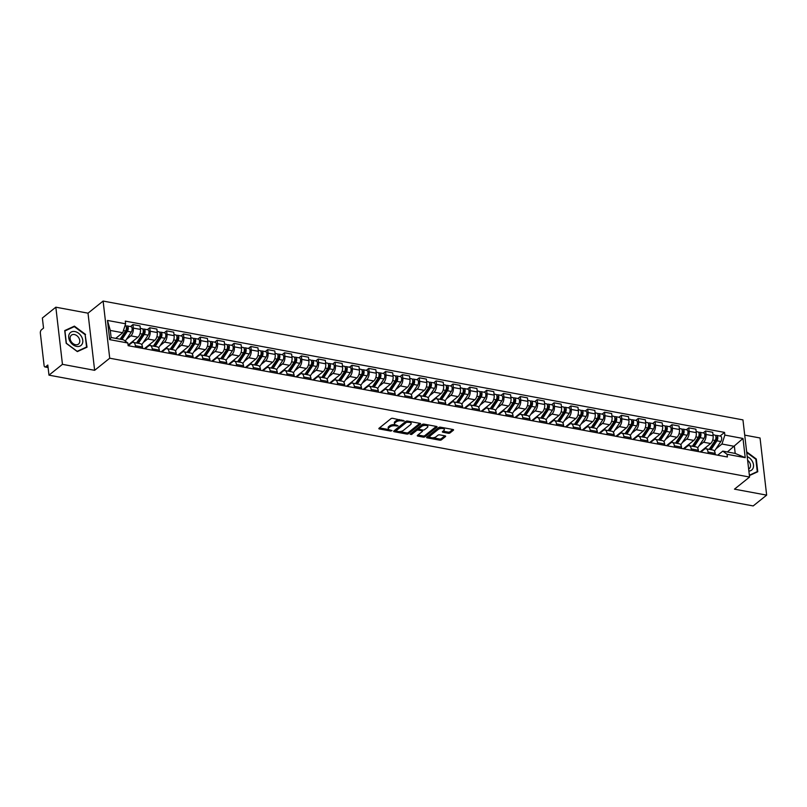 <?xml version="1.0" encoding="UTF-8"?>
<svg xmlns="http://www.w3.org/2000/svg" width="807" height="807" viewBox="0 0 807 807"><rect width="100%" height="100%" fill="white"/><g stroke="black" fill="none" stroke-linecap="round" stroke-linejoin="round"><path stroke-width="1.21" d="M404.267 420.921L392.727 418.319A1.261 0.555 173.4 0 0 391.002 418.651L379.048 428.245A1.261 0.555 173.4 0 0 378.856 428.588A1.261 0.555 173.4 0 0 379.441 428.981L390.699 431.069L392.041 430.595L390.174 430.05A4.025 1.775 173.4 0 1 388.298 428.81A4.025 1.775 173.4 0 1 388.913 427.72L389.902 426.923A4.025 1.775 173.4 0 1 395.42 425.844L398.083 425.874L396.358 425.097A4.025 1.775 173.4 0 1 394.482 423.857A4.025 1.775 173.4 0 1 395.087 422.757L396.086 421.96A4.025 1.775 173.4 0 1 401.604 420.881L404.267 420.921M448.299 433.268A1.261 0.555 173.4 0 0 450.024 432.925L453.373 430.242A1.261 0.555 173.4 0 0 453.564 429.899A1.261 0.555 173.4 0 0 452.979 429.506L440.471 427.185A1.261 0.555 173.4 0 0 438.746 427.518L426.792 437.122A1.261 0.555 173.4 0 0 426.6 437.455A1.261 0.555 173.4 0 0 427.185 437.848L439.694 440.168A1.261 0.555 173.4 0 0 441.419 439.835L445.474 436.577A1.261 0.555 173.4 0 0 445.656 436.244A1.261 0.555 173.4 0 0 445.071 435.851L439.724 434.862A1.261 0.555 173.4 0 0 437.999 435.195L435.992 436.809A3.359 1.483 173.4 0 1 432.31 437.798A3.359 1.483 173.4 0 1 429.808 436.668A3.359 1.483 173.4 0 1 430.313 435.75L438.191 429.435A3.359 1.483 173.4 0 1 441.873 428.446A3.359 1.483 173.4 0 1 444.364 429.576A3.359 1.483 173.4 0 1 443.86 430.484L442.549 431.543A1.261 0.555 173.4 0 0 442.357 431.886A1.261 0.555 173.4 0 0 442.942 432.27L448.299 433.268L448.167 432.118A1.261 0.555 173.4 0 0 449.892 431.785L452.777 429.465M94.631 370.322L88.013 313.177L55.834 307.195L62.452 364.34L94.631 370.322L109.722 358.207L749.572 477.048L734.471 489.153L766.65 495.135L753.183 505.939L48.975 375.154L47.805 365.036L45.706 366.721L48.057 367.155M62.452 364.34L48.975 375.154M420.417 424.119A1.261 0.555 173.4 0 0 420.608 423.776A1.261 0.555 173.4 0 0 420.023 423.382L407.515 421.062A1.261 0.555 173.4 0 0 405.79 421.395L393.826 430.999A1.261 0.555 173.4 0 0 393.645 431.342A1.261 0.555 173.4 0 0 394.23 431.725L406.728 434.045A1.261 0.555 173.4 0 0 408.453 433.712L420.417 424.119L420.346 423.483M423.998 424.119L436.496 426.449A1.261 0.555 173.4 0 1 437.081 426.832A1.261 0.555 173.4 0 1 436.9 427.175L424.936 436.769A1.261 0.555 173.4 0 1 423.211 437.112L417.855 436.113A1.261 0.555 173.4 0 1 417.269 435.73A1.261 0.555 173.4 0 1 417.461 435.387L422.313 431.493A1.261 0.555 173.4 0 0 422.505 431.15A1.261 0.555 173.4 0 0 421.92 430.767L418.369 430.101A1.261 0.555 173.4 0 0 416.644 430.444L411.59 434.489L410.107 434.216L422.273 424.462A1.261 0.555 173.4 0 1 423.998 424.119M55.834 307.195L42.367 318.008L43.538 328.116L41.439 329.801A2.562 1.321 -79.5 0 0 40.35 333.18L44.092 365.521A2.562 1.321 -79.5 0 0 44.98 366.953A2.562 1.321 -79.5 0 0 45.706 366.721M88.013 313.177L103.114 301.061L742.954 419.892L749.572 477.048M766.65 495.135L760.043 437.979L744.72 435.134M115.704 338.375L122.714 332.736L110.297 330.436L111.124 337.518L123.542 339.828L127.829 343.005L128.142 345.689L131.632 342.935A5.891 3.036 100.5 0 1 133.316 342.4A5.891 3.036 100.5 0 1 135.354 345.689L135.515 347.06M128.767 345.235L128.071 345.103L137.936 337.175A5.891 3.036 -79.5 0 0 140.438 329.417L133.316 328.096A5.891 3.036 100.5 0 1 130.815 335.843L126.437 339.354M133.316 328.096L132.913 324.606L130.492 326.553M142.637 348.382L142.476 347.02A5.891 3.036 -79.5 0 0 140.438 343.721L133.316 342.4M140.438 329.417L140.035 325.927L132.913 324.606M145.028 348.826L148.478 346.062A5.891 3.036 100.5 0 1 150.163 345.527A5.891 3.036 100.5 0 1 152.2 348.826L152.352 350.188M147.338 329.68L149.759 327.733L150.163 331.223A5.891 3.036 100.5 0 1 147.651 338.98L143.283 342.481M159.483 351.509L159.322 350.147A5.891 3.036 -79.5 0 0 157.284 346.849L150.163 345.527M144.312 348.695L154.783 340.302A5.891 3.036 -79.5 0 0 157.284 332.545L156.881 329.054L149.759 327.733M161.874 351.953L165.314 349.189A5.891 3.036 100.5 0 1 166.999 348.654A5.891 3.036 100.5 0 1 169.036 351.953L169.198 353.315M164.184 332.807L166.605 330.86L167.009 334.35A5.891 3.036 100.5 0 1 164.497 342.107L160.129 345.608M176.33 354.636L176.168 353.274A5.891 3.036 -79.5 0 0 174.13 349.976L166.999 348.654M161.158 351.822L171.629 343.429A5.891 3.036 -79.5 0 0 174.13 335.672L173.727 332.181L166.605 330.86M178.72 355.08L182.16 352.316A5.891 3.036 100.5 0 1 183.845 351.781A5.891 3.036 100.5 0 1 185.882 355.08L186.044 356.442M181.02 335.934L183.441 333.987L183.845 337.477A5.891 3.036 100.5 0 1 181.343 345.235L176.975 348.745M193.166 357.773L193.014 356.401A5.891 3.036 -79.5 0 0 190.977 353.103L183.845 351.781M178.004 354.949L188.465 346.556A5.891 3.036 -79.5 0 0 190.977 338.799L190.573 335.319L183.441 333.987M195.556 358.217L199.006 355.443A5.891 3.036 100.5 0 1 200.691 354.909A5.891 3.036 100.5 0 1 202.728 358.207L202.89 359.569M197.866 339.061L200.287 337.114L200.691 340.604A5.891 3.036 100.5 0 1 198.189 348.362L193.811 351.872M210.012 360.9L209.85 359.529A5.891 3.036 -79.5 0 0 207.813 356.23L200.691 354.909M194.85 358.076L205.311 349.683A5.891 3.036 -79.5 0 0 207.813 341.926L207.419 338.446L200.287 337.114M212.402 361.344L215.852 358.58A5.891 3.036 100.5 0 1 217.537 358.036A5.891 3.036 100.5 0 1 219.575 361.334L219.726 362.706M214.712 342.188L217.133 340.251L217.537 343.732A5.891 3.036 100.5 0 1 215.025 351.489L210.657 354.999M226.858 364.028L226.696 362.656A5.891 3.036 -79.5 0 0 224.659 359.367L217.537 358.036M211.686 361.213L222.157 352.81A5.891 3.036 -79.5 0 0 224.659 345.053L224.255 341.573L217.133 340.251M229.249 364.471L232.688 361.707A5.891 3.036 100.5 0 1 234.373 361.163A5.891 3.036 100.5 0 1 236.411 364.461L236.572 365.833M231.559 345.315L233.98 343.378L234.383 346.859A5.891 3.036 100.5 0 1 231.871 354.616L227.503 358.126M243.704 367.155L243.543 365.783A5.891 3.036 -79.5 0 0 241.505 362.494L234.373 361.163M228.532 364.34L239.003 355.937A5.891 3.036 -79.5 0 0 241.505 348.19L241.101 344.7L233.98 343.378M246.095 367.599L249.534 364.835A5.891 3.036 100.5 0 1 251.219 364.3A5.891 3.036 100.5 0 1 253.257 367.589L253.418 368.96M248.395 348.442L250.816 346.506L251.219 349.986A5.891 3.036 100.5 0 1 248.717 357.743L244.35 361.254M260.54 370.282L260.389 368.92A5.891 3.036 -79.5 0 0 258.351 365.621L251.219 364.3M245.378 367.467L255.839 359.065A5.891 3.036 -79.5 0 0 258.351 351.317L257.947 347.827L250.816 346.506M262.931 370.726L266.381 367.962A5.891 3.036 100.5 0 1 268.065 367.427A5.891 3.036 100.5 0 1 270.103 370.716L270.264 372.088M265.241 351.58L267.662 349.633L268.065 353.123A5.891 3.036 100.5 0 1 265.564 360.87L261.186 364.381M277.386 373.409L277.225 372.047A5.891 3.036 -79.5 0 0 275.187 368.749L268.065 367.427M262.225 370.595L272.685 362.202A5.891 3.036 -79.5 0 0 275.197 354.444L274.794 350.954L267.662 349.633M279.777 373.853L283.227 371.089A5.891 3.036 100.5 0 1 284.911 370.554A5.891 3.036 100.5 0 1 286.949 373.853L287.1 375.215M282.087 354.707L284.508 352.76L284.911 356.25A5.891 3.036 100.5 0 1 282.4 364.007L278.032 367.508M294.232 376.536L294.071 375.174A5.891 3.036 -79.5 0 0 292.033 371.876L284.911 370.554M279.071 373.722L289.531 365.329A5.891 3.036 -79.5 0 0 292.033 357.572L291.63 354.081L284.508 352.76M296.623 376.98L300.073 374.216A5.891 3.036 100.5 0 1 301.757 373.681A5.891 3.036 100.5 0 1 303.795 376.98L303.946 378.342M298.933 357.834L301.354 355.887L301.757 359.377A5.891 3.036 100.5 0 1 299.246 367.135L294.878 370.635M311.078 379.663L310.917 378.301A5.891 3.036 -79.5 0 0 308.879 375.003L301.757 373.681M295.907 376.849L306.378 368.456A5.891 3.036 -79.5 0 0 308.879 360.699L308.476 357.208L301.354 355.887M313.469 380.107L316.909 377.343A5.891 3.036 100.5 0 1 318.594 376.808A5.891 3.036 100.5 0 1 320.631 380.107L320.793 381.469M315.769 360.961L318.19 359.014L318.594 362.504A5.891 3.036 100.5 0 1 316.092 370.262L311.724 373.762M327.914 382.79L327.763 381.429A5.891 3.036 -79.5 0 0 325.725 378.13L318.594 376.808M312.753 379.976L323.214 371.583A5.891 3.036 -79.5 0 0 325.725 363.826L325.322 360.346L318.19 359.014M330.305 383.244L333.755 380.47A5.891 3.036 100.5 0 1 335.44 379.936A5.891 3.036 100.5 0 1 337.477 383.234L337.639 384.596M332.615 364.088L335.036 362.141L335.44 365.632A5.891 3.036 100.5 0 1 332.938 373.389L328.56 376.899M344.76 385.928L344.609 384.556A5.891 3.036 -79.5 0 0 342.572 381.257L335.44 379.936M329.599 383.103L340.06 374.71A5.891 3.036 -79.5 0 0 342.572 366.953L342.168 363.473L335.036 362.141M347.151 386.371L350.601 383.597A5.891 3.036 100.5 0 1 352.286 383.063A5.891 3.036 100.5 0 1 354.323 386.361L354.485 387.733M349.461 367.215L351.882 365.278L352.286 368.759A5.891 3.036 100.5 0 1 349.784 376.516L345.406 380.026M361.607 389.055L361.445 387.683A5.891 3.036 -79.5 0 0 359.408 384.384L352.286 383.063M346.445 386.24L356.906 377.837A5.891 3.036 -79.5 0 0 359.408 370.08L359.004 366.6L351.882 365.278M363.997 389.499L367.447 386.735A5.891 3.036 100.5 0 1 369.132 386.19A5.891 3.036 100.5 0 1 371.17 389.488L371.321 390.86M366.307 370.342L368.728 368.406L369.132 371.886A5.891 3.036 100.5 0 1 366.62 379.643L362.252 383.154M378.453 392.182L378.291 390.81A5.891 3.036 -79.5 0 0 376.254 387.521L369.132 386.19M363.281 389.367L373.752 380.965A5.891 3.036 -79.5 0 0 376.254 373.207L375.85 369.727L368.728 368.406M380.843 392.626L384.283 389.862A5.891 3.036 100.5 0 1 385.968 389.317A5.891 3.036 100.5 0 1 388.006 392.616L388.167 393.987M383.143 373.47L385.564 371.533L385.968 375.013A5.891 3.036 100.5 0 1 383.466 382.77L379.098 386.281M395.289 395.309L395.137 393.937A5.891 3.036 -79.5 0 0 393.1 390.649L385.968 389.317M380.127 392.495L390.598 384.092A5.891 3.036 -79.5 0 0 393.1 376.344L392.696 372.854L385.564 371.533M397.68 395.753L401.129 392.989A5.891 3.036 100.5 0 1 402.814 392.454A5.891 3.036 100.5 0 1 404.852 395.743L405.013 397.115M399.99 376.597L402.411 374.66L402.814 378.14A5.891 3.036 100.5 0 1 400.312 385.897L395.944 389.408M412.135 398.436L411.984 397.074A5.891 3.036 -79.5 0 0 409.946 393.776L402.814 392.454M396.973 395.622L407.434 387.229A5.891 3.036 -79.5 0 0 409.946 379.472L409.542 375.981L402.411 374.66M414.526 398.88L417.976 396.116A5.891 3.036 100.5 0 1 419.66 395.581A5.891 3.036 100.5 0 1 421.698 398.87L421.859 400.242M416.836 379.734L419.257 377.787L419.66 381.277A5.891 3.036 100.5 0 1 417.158 389.024L412.781 392.535M428.981 401.563L428.82 400.201A5.891 3.036 -79.5 0 0 426.782 396.903L419.66 395.581M413.82 398.749L424.28 390.356A5.891 3.036 -79.5 0 0 426.782 382.599L426.378 379.108L419.257 377.787M431.372 402.007L434.822 399.243A5.891 3.036 100.5 0 1 436.506 398.708A5.891 3.036 100.5 0 1 438.544 402.007L438.695 403.369M433.682 382.861L436.103 380.914L436.506 384.404A5.891 3.036 100.5 0 1 433.995 392.162L429.627 395.662M445.827 404.69L445.666 403.329A5.891 3.036 -79.5 0 0 443.628 400.03L436.506 398.708M430.656 401.876L441.126 393.483A5.891 3.036 -79.5 0 0 443.628 385.726L443.225 382.236L436.103 380.914M448.218 405.134L451.658 402.37A5.891 3.036 100.5 0 1 453.342 401.836A5.891 3.036 100.5 0 1 455.38 405.134L455.541 406.496M450.528 385.988L452.949 384.041L453.352 387.531A5.891 3.036 100.5 0 1 450.841 395.289L446.473 398.789M462.673 407.817L462.512 406.456A5.891 3.036 -79.5 0 0 460.474 403.157L453.342 401.836M447.502 405.003L457.973 396.61A5.891 3.036 -79.5 0 0 460.474 388.853L460.071 385.363L452.949 384.041M465.064 408.261L468.504 405.497A5.891 3.036 100.5 0 1 470.188 404.963A5.891 3.036 100.5 0 1 472.226 408.261L472.388 409.623M467.364 389.115L469.785 387.168L470.188 390.659A5.891 3.036 100.5 0 1 467.687 398.416L463.319 401.926M479.509 410.955L479.358 409.583A5.891 3.036 -79.5 0 0 477.32 406.284L470.188 404.963M464.348 408.13L474.809 399.737A5.891 3.036 -79.5 0 0 477.32 391.98L476.917 388.5L469.785 387.168M481.9 411.399L485.35 408.624A5.891 3.036 100.5 0 1 487.035 408.09A5.891 3.036 100.5 0 1 489.072 411.388L489.234 412.75M484.21 392.242L486.631 390.295L487.035 393.786A5.891 3.036 100.5 0 1 484.533 401.543L480.155 405.053M496.355 414.082L496.194 412.71A5.891 3.036 -79.5 0 0 494.156 409.411L487.035 408.09M481.194 411.257L491.655 402.864A5.891 3.036 -79.5 0 0 494.166 395.107L493.763 391.627L486.631 390.295M498.746 414.526L502.196 411.762A5.891 3.036 100.5 0 1 503.881 411.217A5.891 3.036 100.5 0 1 505.918 414.516L506.07 415.887M501.056 395.369L503.477 393.433L503.881 396.913A5.891 3.036 100.5 0 1 501.369 404.67L497.001 408.181M513.202 417.209L513.04 415.837A5.891 3.036 -79.5 0 0 511.002 412.548L503.881 411.217M498.04 414.395L508.501 405.992A5.891 3.036 -79.5 0 0 511.002 398.234L510.599 394.754L503.477 393.433M515.592 417.653L519.042 414.889A5.891 3.036 100.5 0 1 520.717 414.344A5.891 3.036 100.5 0 1 522.765 417.643L522.916 419.015M517.902 398.497L520.323 396.56L520.727 400.04A5.891 3.036 100.5 0 1 518.215 407.797L513.847 411.308M530.048 420.336L529.886 418.964A5.891 3.036 -79.5 0 0 527.849 415.676L520.717 414.344M514.876 417.522L525.347 409.119A5.891 3.036 -79.5 0 0 527.849 401.372L527.445 397.881L520.323 396.56M532.438 420.78L535.878 418.016A5.891 3.036 100.5 0 1 537.563 417.481A5.891 3.036 100.5 0 1 539.601 420.77L539.762 422.142M534.738 401.624L537.159 399.687L537.563 403.167A5.891 3.036 100.5 0 1 535.061 410.924L530.693 414.435M546.884 423.463L546.732 422.101A5.891 3.036 -79.5 0 0 544.695 418.803L537.563 417.481M531.722 420.649L542.183 412.246A5.891 3.036 -79.5 0 0 544.695 404.499L544.291 401.008L537.159 399.687M549.274 423.907L552.724 421.143A5.891 3.036 100.5 0 1 554.409 420.608A5.891 3.036 100.5 0 1 556.447 423.897L556.608 425.269M551.584 404.761L554.006 402.814L554.409 406.304A5.891 3.036 100.5 0 1 551.907 414.052L547.529 417.562M563.73 426.59L563.568 425.228A5.891 3.036 -79.5 0 0 561.531 421.93L554.409 420.608M548.568 423.776L559.029 415.383A5.891 3.036 -79.5 0 0 561.541 407.626L561.137 404.136L554.006 402.814M566.121 427.034L569.571 424.27A5.891 3.036 100.5 0 1 571.255 423.736A5.891 3.036 100.5 0 1 573.293 427.034L573.444 428.396M568.431 407.888L570.852 405.941L571.255 409.431A5.891 3.036 100.5 0 1 568.753 417.189L564.375 420.689M580.576 429.717L580.415 428.356A5.891 3.036 -79.5 0 0 578.377 425.057L571.255 423.736M565.414 426.903L575.875 418.51A5.891 3.036 -79.5 0 0 578.377 410.753L577.973 407.263L570.852 405.941M582.967 430.161L586.417 427.397A5.891 3.036 100.5 0 1 588.101 426.863A5.891 3.036 100.5 0 1 590.139 430.161L590.29 431.523M585.277 411.015L587.698 409.068L588.101 412.559A5.891 3.036 100.5 0 1 585.589 420.316L581.222 423.816M597.422 432.845L597.261 431.483A5.891 3.036 -79.5 0 0 595.223 428.184L588.101 426.863M582.251 430.03L592.721 421.637A5.891 3.036 -79.5 0 0 595.223 413.88L594.82 410.39L587.698 409.068M599.813 433.288L603.253 430.524A5.891 3.036 100.5 0 1 604.937 429.99A5.891 3.036 100.5 0 1 606.975 433.288L607.136 434.65M602.113 414.142L604.534 412.195L604.937 415.686A5.891 3.036 100.5 0 1 602.436 423.443L598.068 426.943M614.258 435.972L614.107 434.61A5.891 3.036 -79.5 0 0 612.069 431.311L604.937 429.99M599.097 433.157L609.557 424.764A5.891 3.036 -79.5 0 0 612.069 417.007L611.666 413.527L604.534 412.195M616.649 436.426L620.099 433.652A5.891 3.036 100.5 0 1 621.783 433.117A5.891 3.036 100.5 0 1 623.821 436.416L623.982 437.777M618.959 417.269L621.38 415.323L621.783 418.813A5.891 3.036 100.5 0 1 619.282 426.57L614.904 430.081M631.104 439.109L630.953 437.737A5.891 3.036 -79.5 0 0 628.915 434.438L621.783 433.117M615.943 436.284L626.403 427.892A5.891 3.036 -79.5 0 0 628.915 420.134L628.512 416.654L621.38 415.323M633.495 439.553L636.945 436.779A5.891 3.036 100.5 0 1 638.63 436.244A5.891 3.036 100.5 0 1 640.667 439.543L640.829 440.915M635.805 420.397L638.226 418.46L638.63 421.94A5.891 3.036 100.5 0 1 636.128 429.697L631.75 433.208M647.95 442.236L647.789 440.864A5.891 3.036 -79.5 0 0 645.751 437.565L638.63 436.244M632.789 439.422L643.25 431.019A5.891 3.036 -79.5 0 0 645.751 423.261L645.348 419.781L638.226 418.46M650.341 442.68L653.791 439.916A5.891 3.036 100.5 0 1 655.476 439.371A5.891 3.036 100.5 0 1 657.513 442.67L657.665 444.042M652.651 423.524L655.072 421.587L655.476 425.067A5.891 3.036 100.5 0 1 652.964 432.824L648.596 436.335M664.797 445.363L664.635 443.991A5.891 3.036 -79.5 0 0 662.597 440.703L655.476 439.371M649.625 442.549L660.096 434.146A5.891 3.036 -79.5 0 0 662.597 426.389L662.194 422.908L655.072 421.587M667.187 445.807L670.627 443.043A5.891 3.036 100.5 0 1 672.312 442.498A5.891 3.036 100.5 0 1 674.349 445.797L674.511 447.169M669.497 426.651L671.918 424.714L672.322 428.194A5.891 3.036 100.5 0 1 669.81 435.951L665.442 439.462M681.643 448.49L681.481 447.118A5.891 3.036 -79.5 0 0 679.444 443.83L672.312 442.498M666.471 445.676L676.942 437.273A5.891 3.036 -79.5 0 0 679.444 429.526L679.04 426.035L671.918 424.714M684.023 448.934L687.473 446.17A5.891 3.036 100.5 0 1 689.158 445.635A5.891 3.036 100.5 0 1 691.196 448.924L691.357 450.296M686.333 429.778L688.754 427.841L689.158 431.321A5.891 3.036 100.5 0 1 686.656 439.079L682.288 442.589M698.479 451.617L698.327 450.256A5.891 3.036 -79.5 0 0 696.29 446.957L689.158 445.635M683.317 448.803L693.778 440.41A5.891 3.036 -79.5 0 0 696.29 432.653L695.886 429.163L688.754 427.841M700.869 452.061L704.319 449.297A5.891 3.036 100.5 0 1 706.004 448.763A5.891 3.036 100.5 0 1 708.042 452.051L708.203 453.423M703.179 432.915L705.6 430.968L706.004 434.459A5.891 3.036 100.5 0 1 703.502 442.206L699.124 445.716M715.325 454.745L715.163 453.383A5.891 3.036 -79.5 0 0 713.126 450.084L706.004 448.763M700.163 451.93L710.624 443.537A5.891 3.036 -79.5 0 0 713.126 435.78L712.722 432.29L705.6 430.968M127.829 343.005L109.691 339.636L107.462 320.429L125.61 323.799L122.714 332.736M717.716 455.188L722.79 451.123L735.207 453.423L734.38 446.342L721.962 444.032L724.857 435.094L724.545 432.411L125.297 321.115L125.61 323.799M724.857 435.094L742.995 438.463L745.214 457.67L727.077 454.301L722.79 451.123M128.142 345.689L727.389 456.984L727.077 454.301M109.722 358.207L103.114 301.061M85.562 334.441L74.405 326.139L64.721 330.577L66.194 343.308L77.351 351.61L87.035 347.181L85.139 334.784M749.4 475.585L757.763 471.752L756.29 459.012L746.657 451.849M727.369 451.97L742.995 438.463M721.962 444.032L715.97 448.843M720.026 436.042L724.545 432.411M109.691 339.636L111.124 337.518M107.462 320.429L110.297 330.436M735.207 453.423L745.214 457.67M73.064 327.218L74.405 326.139M399.828 419.64A4.025 1.775 173.4 0 0 395.955 420.82L396.086 421.96M394.482 423.857L394.351 422.707A4.025 1.775 173.4 0 1 394.956 421.617L395.955 420.82M395.117 424.674A4.025 1.775 173.4 0 0 389.771 425.773L389.902 426.923M388.298 428.81L388.167 427.67A4.025 1.775 173.4 0 1 388.772 426.57L389.771 425.773M379.512 427.871L388.934 429.627M399.505 431.584L406.597 432.905A1.261 0.555 173.4 0 0 408.322 432.572L419.811 423.352M394.3 430.625L397.861 431.483A4.025 1.775 173.4 0 0 403.379 430.403L410.551 424.643A4.025 1.775 173.4 0 0 411.156 423.554A4.025 1.775 173.4 0 0 409.29 422.313L406.546 422.263L395.914 430.928L395.965 429.98M395.783 429.778L406.415 421.123L406.546 422.263M411.156 423.554L411.025 422.414A4.025 1.775 173.4 0 0 410.39 421.597M436.294 426.409L424.805 435.629L424.936 436.769M417.935 435.013L423.08 435.962A1.261 0.555 173.4 0 0 424.805 435.629M418.742 429.052L418.238 428.961A1.261 0.555 173.4 0 0 416.513 429.294L411.459 433.349L411.59 434.489M410.914 433.571L411.459 433.349M427.347 427.458A3.359 1.483 173.4 0 0 427.851 426.54A3.359 1.483 173.4 0 0 425.36 425.41A3.359 1.483 173.4 0 0 421.678 426.399L418.904 428.628A1.261 0.555 173.4 0 0 418.712 428.971A1.261 0.555 173.4 0 0 419.297 429.354L422.848 430.02A1.261 0.555 173.4 0 0 424.573 429.677L427.347 427.458M427.851 426.54L427.72 425.4A3.359 1.483 173.4 0 0 427.196 424.714M424.785 424.27A3.359 1.483 173.4 0 0 421.547 425.259L421.678 426.399M418.712 428.971L418.581 427.821A1.261 0.555 173.4 0 1 418.772 427.488L421.547 425.259M443.013 431.17L448.167 432.118M444.364 429.576L444.233 428.436A3.359 1.483 173.4 0 0 443.779 427.801M441.157 427.307A3.359 1.483 173.4 0 0 438.06 428.295L438.191 429.435M429.808 436.668L429.677 435.528A3.359 1.483 173.4 0 1 430.181 434.61L438.06 428.295M432.885 437.787L439.563 439.028A1.261 0.555 173.4 0 0 441.288 438.695L444.869 435.81M427.256 436.738L430.262 437.303M120.858 339.333L126.961 330.144A1.533 0.797 -79.5 0 0 127.365 328.56A1.533 0.797 -79.5 0 0 126.82 327.561A1.533 0.797 -79.5 0 0 126.427 327.672L127.183 327.854M121.958 339.535L127.415 331.314A3.208 1.654 -79.5 0 0 128.252 328.005A3.208 1.654 -79.5 0 0 127.123 325.927A3.208 1.654 -79.5 0 0 126.205 326.22L126.043 326.179M125.277 341.109L131.309 332.03A3.208 1.654 -79.5 0 0 132.146 328.721A3.208 1.654 -79.5 0 0 131.016 326.643L127.123 325.927M123.854 333.563L125.64 332.141M120.122 339.192L125.579 330.971A3.208 1.654 -79.5 0 0 126.417 327.662A3.208 1.654 -79.5 0 0 125.287 325.584L125.045 325.534M116.228 338.466L116.985 337.346M126.265 326.734L126.205 326.22M137.261 343.126L143.807 333.271A1.533 0.797 -79.5 0 0 144.211 331.687A1.533 0.797 -79.5 0 0 143.666 330.688A1.533 0.797 -79.5 0 0 143.263 330.799L144.029 330.981M138.35 343.328L144.261 334.441A3.208 1.654 -79.5 0 0 145.099 331.132A3.208 1.654 -79.5 0 0 143.969 329.054A3.208 1.654 -79.5 0 0 143.051 329.347L142.879 329.317M141.78 344.75L148.145 335.167A3.208 1.654 -79.5 0 0 148.992 331.859A3.208 1.654 -79.5 0 0 147.852 329.77L143.969 329.054M129.473 344.66L128.414 345.164M140.7 336.701L142.486 335.268M131.188 342.582L130.441 343.711A6.022 3.097 100.5 0 1 130.139 344.135M128.656 345.325A6.022 3.097 100.5 0 1 128.111 345.446M136.514 342.995L142.425 334.098A3.208 1.654 -79.5 0 0 143.263 330.789A3.208 1.654 -79.5 0 0 142.133 328.711L140.317 328.378M132.509 342.45L133.821 340.473M143.111 329.861L143.051 329.347M154.097 346.253L160.654 336.408A1.533 0.797 -79.5 0 0 161.047 334.814A1.533 0.797 -79.5 0 0 160.512 333.816A1.533 0.797 -79.5 0 0 160.109 333.927L160.865 334.108M155.196 346.465L161.107 337.568A3.208 1.654 -79.5 0 0 161.945 334.259A3.208 1.654 -79.5 0 0 160.815 332.181A3.208 1.654 -79.5 0 0 159.897 332.474L159.725 332.444M158.616 347.878L164.991 338.294A3.208 1.654 -79.5 0 0 165.828 334.986A3.208 1.654 -79.5 0 0 164.699 332.898L160.815 332.181M146.319 347.787L145.26 348.291M157.547 339.828L159.322 338.395M148.034 345.709L147.288 346.839A6.022 3.097 100.5 0 1 146.985 347.262M145.492 348.453A6.022 3.097 100.5 0 1 144.534 348.553A6.022 3.097 100.5 0 1 144.503 348.543M144.897 348.231L145.613 348.362M153.36 346.122L159.272 337.225A3.208 1.654 -79.5 0 0 160.109 333.916A3.208 1.654 -79.5 0 0 158.979 331.838L157.163 331.506M149.356 345.578L150.667 343.6M159.957 332.988L159.897 332.474M70.098 341.573A8.332 6.123 51.3 0 0 79.994 346.072A8.332 6.123 51.3 0 0 81.396 336.398A8.332 6.123 51.3 0 0 71.49 331.899A8.332 6.123 51.3 0 0 70.098 341.573M71.077 341.401A5.699 4.196 51.3 0 0 78.511 344.075A5.699 4.196 51.3 0 0 78.814 337.861A5.699 4.196 51.3 0 0 71.379 335.187A5.699 4.196 51.3 0 0 71.077 341.401M74.315 326.643L85.128 334.693L86.551 347.03L77.169 351.327L66.366 343.278L64.933 330.941L74.315 326.643M85.481 347.898L86.551 347.03M748.886 471.086A8.332 6.123 51.3 0 0 752.124 460.968A8.332 6.123 51.3 0 0 747.201 456.611M748.644 469.028A5.699 4.196 51.3 0 0 749.239 468.645A5.699 4.196 51.3 0 0 749.542 462.431A5.699 4.196 51.3 0 0 747.635 460.293M746.727 452.465L755.856 459.264L757.279 471.601L749.36 475.232M756.209 472.468L757.279 471.601M170.943 349.391L177.49 339.535A1.533 0.797 -79.5 0 0 177.893 337.941A1.533 0.797 -79.5 0 0 177.348 336.943A1.533 0.797 -79.5 0 0 176.955 337.054L177.711 337.235M172.042 349.592L177.944 340.695A3.208 1.654 -79.5 0 0 178.791 337.387A3.208 1.654 -79.5 0 0 177.661 335.308A3.208 1.654 -79.5 0 0 176.743 335.601L176.572 335.571M175.462 351.005L181.837 341.422A3.208 1.654 -79.5 0 0 182.675 338.113A3.208 1.654 -79.5 0 0 181.545 336.035L177.661 335.308M163.165 350.924L162.106 351.418M174.393 342.955L176.168 341.522M164.88 348.836L164.124 349.976A6.022 3.097 100.5 0 1 163.821 350.389M162.338 351.58A6.022 3.097 100.5 0 1 161.38 351.681A6.022 3.097 100.5 0 1 161.35 351.67M161.743 351.358L162.459 351.489M170.206 349.249L176.118 340.352A3.208 1.654 -79.5 0 0 176.955 337.044A3.208 1.654 -79.5 0 0 175.825 334.966L174.009 334.633M166.202 348.705L167.513 346.728M176.804 336.115L176.743 335.601M187.789 352.518L194.336 342.662A1.533 0.797 -79.5 0 0 194.739 341.068A1.533 0.797 -79.5 0 0 194.194 340.07A1.533 0.797 -79.5 0 0 193.801 340.181L194.558 340.362M188.878 352.72L194.79 343.822A3.208 1.654 -79.5 0 0 195.637 340.514A3.208 1.654 -79.5 0 0 194.497 338.436A3.208 1.654 -79.5 0 0 193.589 338.728L193.418 338.698M192.308 354.132L198.683 344.549A3.208 1.654 -79.5 0 0 199.521 341.24A3.208 1.654 -79.5 0 0 198.391 339.162L194.497 338.436M180.011 354.051L178.952 354.545M191.229 346.082L193.014 344.65M181.726 351.973L180.97 353.103A6.022 3.097 100.5 0 1 180.667 353.516M179.184 354.707A6.022 3.097 100.5 0 1 178.226 354.808A6.022 3.097 100.5 0 1 178.186 354.808M178.589 354.485L179.295 354.616M187.053 352.377L192.954 343.489A3.208 1.654 -79.5 0 0 193.801 340.181A3.208 1.654 -79.5 0 0 192.661 338.093L190.856 337.76M183.038 351.832L184.359 349.855M193.64 339.243L193.589 338.728M204.635 355.645L211.182 345.789A1.533 0.797 -79.5 0 0 211.585 344.206A1.533 0.797 -79.5 0 0 211.041 343.207A1.533 0.797 -79.5 0 0 210.637 343.308L211.404 343.489M205.724 355.847L211.636 346.949A3.208 1.654 -79.5 0 0 212.473 343.651A3.208 1.654 -79.5 0 0 211.343 341.563A3.208 1.654 -79.5 0 0 210.425 341.855L210.254 341.825M209.154 357.269L215.519 347.676A3.208 1.654 -79.5 0 0 216.367 344.367A3.208 1.654 -79.5 0 0 215.227 342.289L211.343 341.563M196.847 357.178L195.788 357.683M208.075 349.209L209.86 347.777M198.562 355.1L197.816 356.23A6.022 3.097 100.5 0 1 197.513 356.644M196.03 357.834A6.022 3.097 100.5 0 1 195.062 357.935A6.022 3.097 100.5 0 1 195.032 357.935M195.435 357.612L196.141 357.743M203.889 355.504L209.8 346.617A3.208 1.654 -79.5 0 0 210.637 343.308A3.208 1.654 -79.5 0 0 209.507 341.22L207.702 340.887M199.884 354.959L201.205 352.982M210.486 342.37L210.425 341.855M221.471 358.772L228.028 348.917A1.533 0.797 -79.5 0 0 228.431 347.333A1.533 0.797 -79.5 0 0 227.887 346.334A1.533 0.797 -79.5 0 0 227.483 346.445L228.24 346.617M222.571 358.974L228.482 350.087A3.208 1.654 -79.5 0 0 229.319 346.778A3.208 1.654 -79.5 0 0 228.189 344.69A3.208 1.654 -79.5 0 0 227.271 344.982L227.1 344.952M225.99 360.396L232.366 350.803A3.208 1.654 -79.5 0 0 233.203 347.494A3.208 1.654 -79.5 0 0 232.073 345.416L228.189 344.69M213.694 360.305L212.634 360.81M224.921 352.336L226.706 350.904M215.408 358.227L214.662 359.357A6.022 3.097 100.5 0 1 214.359 359.771M212.866 360.961A6.022 3.097 100.5 0 1 211.908 361.062A6.022 3.097 100.5 0 1 211.878 361.062M212.271 360.739L212.987 360.87M220.735 358.631L226.646 349.744A3.208 1.654 -79.5 0 0 227.483 346.435A3.208 1.654 -79.5 0 0 226.353 344.357L224.538 344.014M216.73 358.096L218.041 356.109M227.332 345.497L227.271 344.982M238.317 361.899L244.864 352.044A1.533 0.797 -79.5 0 0 245.267 350.46A1.533 0.797 -79.5 0 0 244.723 349.461A1.533 0.797 -79.5 0 0 244.329 349.572L245.086 349.744M239.417 362.101L245.328 353.214A3.208 1.654 -79.5 0 0 246.165 349.905A3.208 1.654 -79.5 0 0 245.035 347.817A3.208 1.654 -79.5 0 0 244.118 348.11L243.946 348.079M242.836 363.523L249.212 353.93A3.208 1.654 -79.5 0 0 250.049 350.621A3.208 1.654 -79.5 0 0 248.919 348.543L245.035 347.817M230.54 363.432L229.481 363.937M241.767 355.463L243.543 354.031M232.255 361.354L231.498 362.484A6.022 3.097 100.5 0 1 231.195 362.898M229.713 364.098A6.022 3.097 100.5 0 1 228.754 364.199A6.022 3.097 100.5 0 1 228.724 364.189M229.117 363.866L229.834 363.997M237.581 361.758L243.492 352.871A3.208 1.654 -79.5 0 0 244.329 349.562A3.208 1.654 -79.5 0 0 243.2 347.484L241.384 347.141M233.576 361.223L234.887 359.236M244.178 348.634L244.118 348.11M255.163 365.026L261.71 355.171A1.533 0.797 -79.5 0 0 262.114 353.587A1.533 0.797 -79.5 0 0 261.569 352.588A1.533 0.797 -79.5 0 0 261.175 352.699M256.263 365.228L262.164 356.341A3.208 1.654 -79.5 0 0 263.011 353.032A3.208 1.654 -79.5 0 0 261.872 350.954A3.208 1.654 -79.5 0 0 260.964 351.237L260.792 351.206M259.683 366.65L266.058 357.057A3.208 1.654 -79.5 0 0 266.895 353.748A3.208 1.654 -79.5 0 0 265.765 351.67L261.872 350.954M247.386 366.56L246.327 367.064M258.603 358.59L260.389 357.168M249.101 364.482L248.344 365.611A6.022 3.097 100.5 0 1 248.042 366.035M246.559 367.225A6.022 3.097 100.5 0 1 245.6 367.326A6.022 3.097 100.5 0 1 245.56 367.316M245.964 366.993L246.68 367.124M254.427 364.885L260.328 355.998A3.208 1.654 -79.5 0 0 261.175 352.689A3.208 1.654 -79.5 0 0 260.036 350.611L258.23 350.268M250.412 364.35L251.734 362.373M261.024 351.761L260.964 351.237M272.009 368.153L278.556 358.298A1.533 0.797 -79.5 0 0 278.96 356.714A1.533 0.797 -79.5 0 0 278.415 355.716A1.533 0.797 -79.5 0 0 278.012 355.826M273.099 368.355L279.01 359.468A3.208 1.654 -79.5 0 0 279.847 356.159A3.208 1.654 -79.5 0 0 278.718 354.081A3.208 1.654 -79.5 0 0 277.8 354.374L277.638 354.334M276.529 369.777L282.894 360.184A3.208 1.654 -79.5 0 0 283.741 356.886A3.208 1.654 -79.5 0 0 282.601 354.798L278.718 354.081M264.222 369.687L263.163 370.191M275.449 361.718L277.235 360.295M265.937 367.609L265.19 368.738A6.022 3.097 100.5 0 1 264.888 369.162M263.405 370.352A6.022 3.097 100.5 0 1 262.436 370.453A6.022 3.097 100.5 0 1 262.406 370.443M262.81 370.12L263.516 370.262M271.263 368.022L277.174 359.125A3.208 1.654 -79.5 0 0 278.012 355.816A3.208 1.654 -79.5 0 0 276.882 353.738L275.076 353.405M267.258 367.478L268.58 365.5M277.86 354.888L277.8 354.374M288.856 371.281L295.402 361.435A1.533 0.797 -79.5 0 0 295.806 359.841A1.533 0.797 -79.5 0 0 295.261 358.843A1.533 0.797 -79.5 0 0 294.858 358.954M289.945 371.492L295.856 362.595A3.208 1.654 -79.5 0 0 296.694 359.286A3.208 1.654 -79.5 0 0 295.564 357.208A3.208 1.654 -79.5 0 0 294.646 357.501L294.474 357.471M293.365 372.905L299.74 363.321A3.208 1.654 -79.5 0 0 300.577 360.013A3.208 1.654 -79.5 0 0 299.447 357.925L295.564 357.208M281.068 372.814L280.009 373.318M292.295 364.855L294.081 363.422M282.783 370.736L282.036 371.866A6.022 3.097 100.5 0 1 281.734 372.289M280.251 373.48A6.022 3.097 100.5 0 1 279.283 373.58A6.022 3.097 100.5 0 1 279.252 373.57M279.656 373.258L280.362 373.389M288.109 371.149L294.02 362.252A3.208 1.654 -79.5 0 0 294.858 358.944A3.208 1.654 -79.5 0 0 293.728 356.865L291.912 356.533M284.104 370.605L285.416 368.628M294.706 358.015L294.646 357.501M305.692 374.408L312.238 364.562A1.533 0.797 -79.5 0 0 312.642 362.968A1.533 0.797 -79.5 0 0 312.107 361.97A1.533 0.797 -79.5 0 0 311.704 362.081M306.791 374.619L312.702 365.722A3.208 1.654 -79.5 0 0 313.54 362.414A3.208 1.654 -79.5 0 0 312.41 360.336A3.208 1.654 -79.5 0 0 311.492 360.628L311.32 360.598M310.211 376.032L316.586 366.449A3.208 1.654 -79.5 0 0 317.423 363.14A3.208 1.654 -79.5 0 0 316.294 361.052L312.41 360.336M297.914 375.941L296.855 376.445M309.142 367.982L310.917 366.549M299.629 373.863L298.872 375.003A6.022 3.097 100.5 0 1 298.58 375.416M297.087 376.607A6.022 3.097 100.5 0 1 296.129 376.708A6.022 3.097 100.5 0 1 296.098 376.698M296.492 376.385L297.208 376.516M304.955 374.277L310.866 365.379A3.208 1.654 -79.5 0 0 311.704 362.071A3.208 1.654 -79.5 0 0 310.574 359.993L308.758 359.66M300.95 373.732L302.262 371.755M311.552 361.143L311.492 360.628M322.538 377.545L329.085 367.689A1.533 0.797 -79.5 0 0 329.488 366.096A1.533 0.797 -79.5 0 0 328.943 365.097A1.533 0.797 -79.5 0 0 328.55 365.208M323.637 377.747L329.538 368.849A3.208 1.654 -79.5 0 0 330.386 365.541A3.208 1.654 -79.5 0 0 329.246 363.463A3.208 1.654 -79.5 0 0 328.338 363.755L328.167 363.725M327.057 379.159L333.432 369.576A3.208 1.654 -79.5 0 0 334.269 366.267A3.208 1.654 -79.5 0 0 333.14 364.189L329.246 363.463M314.76 379.078L313.701 379.572M325.978 371.109L327.763 369.677M316.475 377L315.719 378.13A6.022 3.097 100.5 0 1 315.416 378.544M313.933 379.734A6.022 3.097 100.5 0 1 312.975 379.835A6.022 3.097 100.5 0 1 312.934 379.835M313.338 379.512L314.054 379.643M321.801 377.404L327.703 368.506A3.208 1.654 -79.5 0 0 328.55 365.208A3.208 1.654 -79.5 0 0 327.41 363.12L325.604 362.787M317.787 376.859L319.108 374.882M328.399 364.27L328.338 363.755M339.384 380.672L345.931 370.817A1.533 0.797 -79.5 0 0 346.334 369.233A1.533 0.797 -79.5 0 0 345.789 368.224A1.533 0.797 -79.5 0 0 345.386 368.335M340.473 380.874L346.385 371.977A3.208 1.654 -79.5 0 0 347.222 368.668A3.208 1.654 -79.5 0 0 346.092 366.59A3.208 1.654 -79.5 0 0 345.174 366.882L345.013 366.852M343.903 382.296L350.268 372.703A3.208 1.654 -79.5 0 0 351.116 369.394A3.208 1.654 -79.5 0 0 349.986 367.316L346.092 366.59M331.606 382.205L330.537 382.71M342.824 374.236L344.609 372.804M333.311 380.127L332.565 381.257A6.022 3.097 100.5 0 1 332.262 381.671M330.779 382.861A6.022 3.097 100.5 0 1 329.821 382.962A6.022 3.097 100.5 0 1 329.781 382.962M330.184 382.639L330.89 382.77M338.637 380.531L344.549 371.644A3.208 1.654 -79.5 0 0 345.386 368.335A3.208 1.654 -79.5 0 0 344.256 366.247L342.45 365.914M334.633 379.986L335.954 378.009M345.235 367.397L345.174 366.882M356.23 383.799L362.777 373.944A1.533 0.797 -79.5 0 0 363.18 372.36A1.533 0.797 -79.5 0 0 362.636 371.361A1.533 0.797 -79.5 0 0 362.232 371.462M357.319 384.001L363.231 375.104A3.208 1.654 -79.5 0 0 364.068 371.805A3.208 1.654 -79.5 0 0 362.938 369.717A3.208 1.654 -79.5 0 0 362.02 370.01L361.849 369.979M360.749 385.423L367.114 375.83A3.208 1.654 -79.5 0 0 367.962 372.521A3.208 1.654 -79.5 0 0 366.822 370.443L362.938 369.717M348.442 385.332L347.383 385.837M359.67 377.363L361.455 375.931M350.157 383.254L349.411 384.384A6.022 3.097 100.5 0 1 349.108 384.798M347.625 385.988A6.022 3.097 100.5 0 1 346.657 386.089A6.022 3.097 100.5 0 1 346.627 386.089M347.03 385.766L347.736 385.897M355.483 383.658L361.395 374.771A3.208 1.654 -79.5 0 0 362.232 371.462A3.208 1.654 -79.5 0 0 361.102 369.374L359.286 369.041M351.479 383.113L352.79 381.136M362.081 370.524L362.02 370.01M373.066 386.926L379.613 377.071A1.533 0.797 -79.5 0 0 380.016 375.487A1.533 0.797 -79.5 0 0 379.482 374.488A1.533 0.797 -79.5 0 0 379.078 374.599M374.166 387.128L380.077 378.241A3.208 1.654 -79.5 0 0 380.914 374.932A3.208 1.654 -79.5 0 0 379.784 372.844A3.208 1.654 -79.5 0 0 378.866 373.137L378.695 373.106M377.585 388.55L383.961 378.957A3.208 1.654 -79.5 0 0 384.798 375.648A3.208 1.654 -79.5 0 0 383.668 373.57L379.784 372.844M365.289 388.46L364.229 388.964M376.516 380.49L378.291 379.058M367.003 386.382L366.247 387.511A6.022 3.097 100.5 0 1 365.954 387.925M364.461 389.115A6.022 3.097 100.5 0 1 363.503 389.226A6.022 3.097 100.5 0 1 363.473 389.216M363.866 388.893L364.582 389.024M372.33 386.785L378.241 377.898A3.208 1.654 -79.5 0 0 379.078 374.589A3.208 1.654 -79.5 0 0 377.948 372.511L376.133 372.168M368.325 386.25L369.636 384.263M378.927 373.651L378.866 373.137M389.912 390.053L396.459 380.198A1.533 0.797 -79.5 0 0 396.862 378.614A1.533 0.797 -79.5 0 0 396.318 377.615A1.533 0.797 -79.5 0 0 395.924 377.726M391.012 390.255L396.913 381.368A3.208 1.654 -79.5 0 0 397.76 378.059A3.208 1.654 -79.5 0 0 396.63 375.971A3.208 1.654 -79.5 0 0 395.712 376.264L395.541 376.233M394.431 391.677L400.807 382.084A3.208 1.654 -79.5 0 0 401.644 378.776A3.208 1.654 -79.5 0 0 400.514 376.698L396.63 375.971M382.135 391.587L381.075 392.091M393.352 383.618L395.137 382.195M383.85 389.509L383.093 390.638A6.022 3.097 100.5 0 1 382.79 391.052M381.308 392.252A6.022 3.097 100.5 0 1 380.349 392.353A6.022 3.097 100.5 0 1 380.319 392.343M380.712 392.02L381.429 392.152M389.176 389.912L395.077 381.025A3.208 1.654 -79.5 0 0 395.924 377.716A3.208 1.654 -79.5 0 0 394.794 375.638L392.979 375.295M385.171 389.377L386.482 387.39M395.773 376.788L395.712 376.264M406.758 393.18L413.305 383.325A1.533 0.797 -79.5 0 0 413.709 381.741A1.533 0.797 -79.5 0 0 413.164 380.743A1.533 0.797 -79.5 0 0 412.77 380.854M407.848 393.382L413.759 384.495A3.208 1.654 -79.5 0 0 414.596 381.186A3.208 1.654 -79.5 0 0 413.466 379.108A3.208 1.654 -79.5 0 0 412.559 379.401L412.387 379.361M411.277 394.805L417.653 385.211A3.208 1.654 -79.5 0 0 418.49 381.903A3.208 1.654 -79.5 0 0 417.36 379.825L413.466 379.108M398.981 394.714L397.912 395.218M410.198 386.745L411.984 385.322M400.696 392.636L399.939 393.766A6.022 3.097 100.5 0 1 399.636 394.189M398.154 395.38A6.022 3.097 100.5 0 1 397.195 395.48A6.022 3.097 100.5 0 1 397.155 395.47M397.558 395.148L398.265 395.279M406.012 393.049L411.923 384.152A3.208 1.654 -79.5 0 0 412.77 380.843A3.208 1.654 -79.5 0 0 411.631 378.765L409.825 378.422M402.007 392.505L403.329 390.527M412.609 379.915L412.559 379.401M423.604 396.308L430.151 386.452A1.533 0.797 -79.5 0 0 430.555 384.868A1.533 0.797 -79.5 0 0 430.01 383.87A1.533 0.797 -79.5 0 0 429.606 383.981M424.694 396.509L430.605 387.622A3.208 1.654 -79.5 0 0 431.442 384.314A3.208 1.654 -79.5 0 0 430.313 382.236A3.208 1.654 -79.5 0 0 429.395 382.528L429.223 382.498M428.124 397.932L434.489 388.349A3.208 1.654 -79.5 0 0 435.336 385.04A3.208 1.654 -79.5 0 0 434.196 382.952L430.313 382.236M415.817 397.841L414.758 398.345M427.044 389.882L428.83 388.449M417.532 395.763L416.785 396.893A6.022 3.097 100.5 0 1 416.483 397.316M415 398.507A6.022 3.097 100.5 0 1 414.031 398.608A6.022 3.097 100.5 0 1 414.001 398.597M414.405 398.275L415.111 398.416M422.858 396.176L428.769 387.279A3.208 1.654 -79.5 0 0 429.606 383.971A3.208 1.654 -79.5 0 0 428.477 381.893L426.671 381.56M418.853 395.632L420.165 393.655M429.455 383.043L429.395 382.528M440.44 399.435L446.997 389.589A1.533 0.797 -79.5 0 0 447.401 387.996A1.533 0.797 -79.5 0 0 446.856 386.997A1.533 0.797 -79.5 0 0 446.453 387.108M441.54 399.647L447.451 390.749A3.208 1.654 -79.5 0 0 448.288 387.441A3.208 1.654 -79.5 0 0 447.159 385.363A3.208 1.654 -79.5 0 0 446.241 385.655L446.069 385.625M444.96 401.059L451.335 391.476A3.208 1.654 -79.5 0 0 452.172 388.167A3.208 1.654 -79.5 0 0 451.042 386.079L447.159 385.363M432.663 400.968L431.604 401.472M443.89 393.009L445.666 391.577M434.378 398.89L433.631 400.02A6.022 3.097 100.5 0 1 433.329 400.443M431.836 401.634A6.022 3.097 100.5 0 1 430.877 401.735A6.022 3.097 100.5 0 1 430.847 401.725M431.241 401.412L431.957 401.543M439.704 399.304L445.615 390.406A3.208 1.654 -79.5 0 0 446.453 387.098A3.208 1.654 -79.5 0 0 445.323 385.02L443.507 384.687M435.699 398.759L437.011 396.782M446.301 386.17L446.241 385.655M457.287 402.572L463.833 392.716A1.533 0.797 -79.5 0 0 464.237 391.123A1.533 0.797 -79.5 0 0 463.692 390.124A1.533 0.797 -79.5 0 0 463.299 390.235M458.386 402.774L464.297 393.877A3.208 1.654 -79.5 0 0 465.135 390.568A3.208 1.654 -79.5 0 0 464.005 388.49A3.208 1.654 -79.5 0 0 463.087 388.782L462.915 388.752M461.806 404.186L468.181 394.603A3.208 1.654 -79.5 0 0 469.018 391.294A3.208 1.654 -79.5 0 0 467.889 389.216L464.005 388.49M449.509 404.105L448.45 404.6M460.736 396.136L462.512 394.704M451.224 402.017L450.467 403.157A6.022 3.097 100.5 0 1 450.165 403.571M448.682 404.761A6.022 3.097 100.5 0 1 447.724 404.862A6.022 3.097 100.5 0 1 447.693 404.852M448.087 404.539L448.803 404.67M456.55 402.431L462.461 393.534A3.208 1.654 -79.5 0 0 463.299 390.225A3.208 1.654 -79.5 0 0 462.169 388.147L460.353 387.814M452.545 401.886L453.857 399.909M463.147 389.297L463.087 388.782M474.133 405.699L480.679 395.844A1.533 0.797 -79.5 0 0 481.083 394.25A1.533 0.797 -79.5 0 0 480.538 393.251A1.533 0.797 -79.5 0 0 480.145 393.362M475.232 405.901L481.133 397.004A3.208 1.654 -79.5 0 0 481.981 393.695A3.208 1.654 -79.5 0 0 480.841 391.617A3.208 1.654 -79.5 0 0 479.933 391.909L479.762 391.879M478.652 407.313L485.027 397.73A3.208 1.654 -79.5 0 0 485.864 394.421A3.208 1.654 -79.5 0 0 484.735 392.343L480.841 391.617M466.355 407.232L465.296 407.727M477.573 399.263L479.358 397.831M468.07 405.154L467.314 406.284A6.022 3.097 100.5 0 1 467.011 406.698M465.528 407.888A6.022 3.097 100.5 0 1 464.57 407.989A6.022 3.097 100.5 0 1 464.529 407.989M464.933 407.666L465.639 407.797M473.396 405.558L479.297 396.671A3.208 1.654 -79.5 0 0 480.145 393.362A3.208 1.654 -79.5 0 0 479.005 391.274L477.199 390.941M469.381 405.013L470.703 403.036M479.994 392.424L479.933 391.909M490.979 408.826L497.526 398.971A1.533 0.797 -79.5 0 0 497.929 397.387A1.533 0.797 -79.5 0 0 497.384 396.388A1.533 0.797 -79.5 0 0 496.981 396.489M492.068 409.028L497.98 400.131A3.208 1.654 -79.5 0 0 498.817 396.832A3.208 1.654 -79.5 0 0 497.687 394.744A3.208 1.654 -79.5 0 0 496.769 395.037L496.598 395.006M495.498 410.45L501.863 400.857A3.208 1.654 -79.5 0 0 502.711 397.548A3.208 1.654 -79.5 0 0 501.571 395.47L497.687 394.744M483.191 410.36L482.132 410.864M494.419 402.39L496.204 400.958M484.906 408.281L484.16 409.411A6.022 3.097 100.5 0 1 483.857 409.825M482.374 411.015A6.022 3.097 100.5 0 1 481.406 411.116A6.022 3.097 100.5 0 1 481.375 411.116M481.779 410.793L482.485 410.924M490.232 408.685L496.144 399.798A3.208 1.654 -79.5 0 0 496.981 396.489A3.208 1.654 -79.5 0 0 495.851 394.401L494.045 394.068M486.228 408.14L487.549 406.163M496.83 395.551L496.769 395.037M507.825 411.953L514.372 402.098A1.533 0.797 -79.5 0 0 514.775 400.514A1.533 0.797 -79.5 0 0 514.23 399.515A1.533 0.797 -79.5 0 0 513.827 399.626M508.914 412.155L514.826 403.268A3.208 1.654 -79.5 0 0 515.663 399.959A3.208 1.654 -79.5 0 0 514.533 397.871A3.208 1.654 -79.5 0 0 513.615 398.164L513.444 398.133M512.334 413.577L518.709 403.984A3.208 1.654 -79.5 0 0 519.547 400.675A3.208 1.654 -79.5 0 0 518.417 398.597L514.533 397.871M500.037 413.487L498.978 413.991M511.265 405.518L513.05 404.085M501.752 411.409L501.006 412.538A6.022 3.097 100.5 0 1 500.703 412.952M499.21 414.142A6.022 3.097 100.5 0 1 498.252 414.243A6.022 3.097 100.5 0 1 498.222 414.243M498.615 413.92L499.331 414.052M507.078 411.812L512.99 402.925A3.208 1.654 -79.5 0 0 513.827 399.616A3.208 1.654 -79.5 0 0 512.697 397.538L510.881 397.195M503.074 411.277L504.385 409.29M513.676 398.678L513.615 398.164M524.661 415.08L531.208 405.225A1.533 0.797 -79.5 0 0 531.611 403.641A1.533 0.797 -79.5 0 0 531.067 402.643A1.533 0.797 -79.5 0 0 530.673 402.754M525.761 415.282L531.672 406.395A3.208 1.654 -79.5 0 0 532.509 403.086A3.208 1.654 -79.5 0 0 531.379 400.998A3.208 1.654 -79.5 0 0 530.461 401.291L530.29 401.261M529.18 416.705L535.555 407.111A3.208 1.654 -79.5 0 0 536.393 403.803A3.208 1.654 -79.5 0 0 535.263 401.725L531.379 400.998M516.884 416.614L515.824 417.118M528.111 408.645L529.886 407.212M518.598 414.536L517.842 415.666A6.022 3.097 100.5 0 1 517.539 416.079M516.056 417.28A6.022 3.097 100.5 0 1 515.098 417.38A6.022 3.097 100.5 0 1 515.068 417.37M515.461 417.048L516.177 417.179M523.925 414.939L529.836 406.052A3.208 1.654 -79.5 0 0 530.673 402.743A3.208 1.654 -79.5 0 0 529.543 400.665L527.728 400.322M519.92 414.405L521.231 412.417M530.522 401.815L530.461 401.291M541.507 418.208L548.054 408.352A1.533 0.797 -79.5 0 0 548.457 406.768A1.533 0.797 -79.5 0 0 547.913 405.77A1.533 0.797 -79.5 0 0 547.519 405.881M542.607 418.409L548.508 409.522A3.208 1.654 -79.5 0 0 549.355 406.214A3.208 1.654 -79.5 0 0 548.215 404.136A3.208 1.654 -79.5 0 0 547.307 404.418L547.136 404.388M546.026 419.832L552.402 410.238A3.208 1.654 -79.5 0 0 553.239 406.93A3.208 1.654 -79.5 0 0 552.109 404.852L548.215 404.136M533.73 419.741L532.67 420.245M544.947 411.772L546.732 410.349M535.444 417.663L534.688 418.793A6.022 3.097 100.5 0 1 534.385 419.216M532.902 420.407A6.022 3.097 100.5 0 1 531.944 420.508A6.022 3.097 100.5 0 1 531.904 420.497M532.307 420.175L533.024 420.306M540.771 418.066L546.672 409.179A3.208 1.654 -79.5 0 0 547.519 405.871A3.208 1.654 -79.5 0 0 546.379 403.793L544.574 403.45M536.756 417.532L538.077 415.555M547.368 404.943L547.307 404.418M558.353 421.335L564.9 411.479A1.533 0.797 -79.5 0 0 565.303 409.895A1.533 0.797 -79.5 0 0 564.759 408.897A1.533 0.797 -79.5 0 0 564.355 409.008M559.443 421.536L565.354 412.649A3.208 1.654 -79.5 0 0 566.191 409.341A3.208 1.654 -79.5 0 0 565.061 407.263A3.208 1.654 -79.5 0 0 564.143 407.555L563.982 407.515M562.872 422.959L569.238 413.366A3.208 1.654 -79.5 0 0 570.085 410.067A3.208 1.654 -79.5 0 0 568.955 407.979L565.061 407.263M550.566 422.868L549.506 423.372M561.793 414.899L563.579 413.477M552.281 420.79L551.534 421.92A6.022 3.097 100.5 0 1 551.231 422.343M549.749 423.534A6.022 3.097 100.5 0 1 548.78 423.635A6.022 3.097 100.5 0 1 548.75 423.625M549.153 423.302L549.86 423.443M557.607 421.204L563.518 412.306A3.208 1.654 -79.5 0 0 564.355 408.998A3.208 1.654 -79.5 0 0 563.225 406.92L561.42 406.587M553.602 420.659L554.923 418.682M564.204 408.07L564.143 407.555M575.199 424.462L581.746 414.616A1.533 0.797 -79.5 0 0 582.15 413.023A1.533 0.797 -79.5 0 0 581.605 412.024A1.533 0.797 -79.5 0 0 581.201 412.135M576.289 424.674L582.2 415.776A3.208 1.654 -79.5 0 0 583.037 412.468A3.208 1.654 -79.5 0 0 581.908 410.39A3.208 1.654 -79.5 0 0 580.99 410.682L580.818 410.652M579.719 426.086L586.084 416.503A3.208 1.654 -79.5 0 0 586.921 413.194A3.208 1.654 -79.5 0 0 585.791 411.106L581.908 410.39M567.412 425.995L566.353 426.5M578.639 418.036L580.425 416.604M569.127 423.917L568.38 425.047A6.022 3.097 100.5 0 1 568.078 425.471M566.595 426.661A6.022 3.097 100.5 0 1 565.626 426.762A6.022 3.097 100.5 0 1 565.596 426.752M566 426.439L566.706 426.57M574.453 424.331L580.364 415.434A3.208 1.654 -79.5 0 0 581.201 412.125A3.208 1.654 -79.5 0 0 580.072 410.047L578.256 409.714M570.448 423.786L571.76 421.809M581.05 411.197L580.99 410.682M592.035 427.589L598.582 417.744A1.533 0.797 -79.5 0 0 598.986 416.15A1.533 0.797 -79.5 0 0 598.451 415.151A1.533 0.797 -79.5 0 0 598.048 415.262M593.135 427.801L599.046 418.904A3.208 1.654 -79.5 0 0 599.883 415.595A3.208 1.654 -79.5 0 0 598.754 413.517A3.208 1.654 -79.5 0 0 597.836 413.809L597.664 413.779M596.555 429.213L602.93 419.63A3.208 1.654 -79.5 0 0 603.767 416.321A3.208 1.654 -79.5 0 0 602.637 414.233L598.754 413.517M584.258 429.122L583.199 429.627M595.485 421.163L597.261 419.731M585.973 427.044L585.216 428.184A6.022 3.097 100.5 0 1 584.924 428.598M583.431 429.788A6.022 3.097 100.5 0 1 582.472 429.889A6.022 3.097 100.5 0 1 582.442 429.879M582.836 429.566L583.552 429.697M591.299 427.458L597.21 418.561A3.208 1.654 -79.5 0 0 598.048 415.252A3.208 1.654 -79.5 0 0 596.918 413.174L595.102 412.841M587.294 426.913L588.606 424.936M597.896 414.324L597.836 413.809M608.882 430.726L615.428 420.871A1.533 0.797 -79.5 0 0 615.832 419.277A1.533 0.797 -79.5 0 0 615.287 418.278A1.533 0.797 -79.5 0 0 614.894 418.389M609.981 430.928L615.882 422.031A3.208 1.654 -79.5 0 0 616.73 418.722A3.208 1.654 -79.5 0 0 615.59 416.644A3.208 1.654 -79.5 0 0 614.682 416.937L614.51 416.906M613.401 432.34L619.776 422.757A3.208 1.654 -79.5 0 0 620.613 419.448A3.208 1.654 -79.5 0 0 619.483 417.37L615.59 416.644M601.104 432.259L600.045 432.754M612.321 424.29L614.107 422.858M602.819 430.181L602.062 431.311A6.022 3.097 100.5 0 1 601.76 431.725M600.277 432.915A6.022 3.097 100.5 0 1 599.319 433.016A6.022 3.097 100.5 0 1 599.288 433.016M599.682 432.693L600.398 432.824M608.145 430.585L614.046 421.688A3.208 1.654 -79.5 0 0 614.894 418.389A3.208 1.654 -79.5 0 0 613.764 416.301L611.948 415.968M604.13 430.04L605.452 428.063M614.742 417.451L614.682 416.937M625.728 433.853L632.274 423.998A1.533 0.797 -79.5 0 0 632.678 422.414A1.533 0.797 -79.5 0 0 632.133 421.405A1.533 0.797 -79.5 0 0 631.74 421.516M626.817 434.055L632.728 425.158A3.208 1.654 -79.5 0 0 633.566 421.849A3.208 1.654 -79.5 0 0 632.436 419.771A3.208 1.654 -79.5 0 0 631.518 420.064L631.356 420.033M630.247 435.477L636.622 425.884A3.208 1.654 -79.5 0 0 637.459 422.575A3.208 1.654 -79.5 0 0 636.33 420.497L632.436 419.771M617.95 435.387L616.881 435.891M629.167 427.417L630.953 425.985M619.655 433.309L618.908 434.438A6.022 3.097 100.5 0 1 618.606 434.852M617.123 436.042A6.022 3.097 100.5 0 1 616.165 436.143A6.022 3.097 100.5 0 1 616.124 436.143M616.528 435.82L617.234 435.951M624.981 433.712L630.892 424.825A3.208 1.654 -79.5 0 0 631.73 421.516A3.208 1.654 -79.5 0 0 630.6 419.428L628.794 419.095M620.976 433.167L622.298 431.19M631.578 420.578L631.518 420.064M642.574 436.98L649.121 427.125A1.533 0.797 -79.5 0 0 649.524 425.541A1.533 0.797 -79.5 0 0 648.979 424.543A1.533 0.797 -79.5 0 0 648.576 424.643M643.663 437.182L649.574 428.285A3.208 1.654 -79.5 0 0 650.412 424.986A3.208 1.654 -79.5 0 0 649.282 422.898A3.208 1.654 -79.5 0 0 648.364 423.191L648.192 423.161M647.093 438.605L653.458 429.011A3.208 1.654 -79.5 0 0 654.306 425.703A3.208 1.654 -79.5 0 0 653.166 423.625L649.282 422.898M634.786 438.514L633.727 439.018M646.014 430.545L647.799 429.112M636.501 436.436L635.755 437.565A6.022 3.097 100.5 0 1 635.452 437.979M633.969 439.169A6.022 3.097 100.5 0 1 633.001 439.27A6.022 3.097 100.5 0 1 632.97 439.27M633.374 438.947L634.08 439.079M641.827 436.839L647.739 427.952A3.208 1.654 -79.5 0 0 648.576 424.643A3.208 1.654 -79.5 0 0 647.446 422.555L645.63 422.222M637.823 436.294L639.134 434.317M648.424 423.705L648.364 423.191M659.41 440.108L665.967 430.252A1.533 0.797 -79.5 0 0 666.36 428.668A1.533 0.797 -79.5 0 0 665.825 427.67A1.533 0.797 -79.5 0 0 665.422 427.781M660.509 440.309L666.421 431.422A3.208 1.654 -79.5 0 0 667.258 428.113A3.208 1.654 -79.5 0 0 666.128 426.025A3.208 1.654 -79.5 0 0 665.21 426.318L665.039 426.288M663.929 441.732L670.304 432.138A3.208 1.654 -79.5 0 0 671.142 428.83A3.208 1.654 -79.5 0 0 670.012 426.752L666.128 426.025M651.632 441.641L650.573 442.145M662.86 433.672L664.635 432.239M653.347 439.563L652.601 440.693A6.022 3.097 100.5 0 1 652.298 441.106M650.805 442.297A6.022 3.097 100.5 0 1 649.847 442.407A6.022 3.097 100.5 0 1 649.817 442.397M650.21 442.075L650.926 442.206M658.673 439.966L664.585 431.079A3.208 1.654 -79.5 0 0 665.422 427.771A3.208 1.654 -79.5 0 0 664.292 425.692L662.476 425.35M654.669 439.432L655.98 437.444M665.271 426.832L665.21 426.318M676.256 443.235L682.803 433.379A1.533 0.797 -79.5 0 0 683.206 431.795A1.533 0.797 -79.5 0 0 682.661 430.797A1.533 0.797 -79.5 0 0 682.268 430.908M677.355 443.436L683.257 434.549A3.208 1.654 -79.5 0 0 684.104 431.241A3.208 1.654 -79.5 0 0 682.974 429.153A3.208 1.654 -79.5 0 0 682.056 429.445L681.885 429.415M680.775 444.859L687.15 435.266A3.208 1.654 -79.5 0 0 687.988 431.957A3.208 1.654 -79.5 0 0 686.858 429.879L682.974 429.153M668.478 444.768L667.419 445.272M679.696 436.799L681.481 435.377M670.193 442.69L669.437 443.82A6.022 3.097 100.5 0 1 669.134 444.233M667.651 445.434A6.022 3.097 100.5 0 1 666.693 445.535A6.022 3.097 100.5 0 1 666.663 445.525M667.056 445.202L667.772 445.333M675.52 443.093L681.431 434.206A3.208 1.654 -79.5 0 0 682.268 430.898A3.208 1.654 -79.5 0 0 681.138 428.82L679.323 428.477M671.515 442.559L672.826 440.572M682.117 429.97L682.056 429.445M693.102 446.362L699.649 436.506A1.533 0.797 -79.5 0 0 700.052 434.923A1.533 0.797 -79.5 0 0 699.508 433.924A1.533 0.797 -79.5 0 0 699.114 434.035M694.191 446.564L700.103 437.676A3.208 1.654 -79.5 0 0 700.95 434.368A3.208 1.654 -79.5 0 0 699.81 432.29A3.208 1.654 -79.5 0 0 698.902 432.582L698.731 432.542M697.621 447.986L703.997 438.393A3.208 1.654 -79.5 0 0 704.834 435.084A3.208 1.654 -79.5 0 0 703.704 433.006L699.81 432.29M685.325 447.895L684.255 448.399M696.542 439.926L698.327 438.504M687.039 445.817L686.283 446.947A6.022 3.097 100.5 0 1 685.98 447.371M684.497 448.561A6.022 3.097 100.5 0 1 683.539 448.662A6.022 3.097 100.5 0 1 683.499 448.652M683.902 448.329L684.608 448.46M692.366 446.231L698.267 437.333A3.208 1.654 -79.5 0 0 699.114 434.025A3.208 1.654 -79.5 0 0 697.974 431.947L696.169 431.604M688.351 445.686L689.672 443.709M698.953 433.097L698.902 432.582M709.948 449.489L716.495 439.633A1.533 0.797 -79.5 0 0 716.898 438.05A1.533 0.797 -79.5 0 0 716.354 437.051A1.533 0.797 -79.5 0 0 715.95 437.162M711.038 449.691L716.949 440.804A3.208 1.654 -79.5 0 0 717.786 437.495A3.208 1.654 -79.5 0 0 716.656 435.417A3.208 1.654 -79.5 0 0 715.738 435.709L715.567 435.679M714.467 451.113L720.833 441.53A3.208 1.654 -79.5 0 0 721.68 438.221A3.208 1.654 -79.5 0 0 720.54 436.133L716.656 435.417M702.161 451.022L701.101 451.527M713.388 443.063L715.173 441.631M703.875 448.944L703.129 450.074A6.022 3.097 100.5 0 1 702.826 450.498M701.344 451.688A6.022 3.097 100.5 0 1 700.375 451.789A6.022 3.097 100.5 0 1 700.345 451.779M700.748 451.456L701.454 451.597M709.202 449.358L715.113 440.461A3.208 1.654 -79.5 0 0 715.95 437.152A3.208 1.654 -79.5 0 0 714.82 435.074L713.015 434.741M705.197 448.813L706.508 446.836M715.799 436.224L715.738 435.709M696.29 432.653L689.158 431.321M679.444 429.526L672.322 428.194M662.597 426.389L655.476 425.067M645.751 423.261L638.63 421.94M628.915 420.134L621.783 418.813M612.069 417.007L604.937 415.686M595.223 413.88L588.101 412.559M578.377 410.753L571.255 409.431M561.541 407.626L554.409 406.304M544.695 404.499L537.563 403.167M527.849 401.372L520.727 400.04M511.002 398.234L503.881 396.913M494.166 395.107L487.035 393.786M477.32 391.98L470.188 390.659M460.474 388.853L453.352 387.531M443.628 385.726L436.506 384.404M426.782 382.599L419.66 381.277M409.946 379.472L402.814 378.14M393.1 376.344L385.968 375.013M376.254 373.207L369.132 371.886M359.408 370.08L352.286 368.759M342.572 366.953L335.44 365.632M325.725 363.826L318.594 362.504M308.879 360.699L301.757 359.377M292.033 357.572L284.911 356.25M275.197 354.444L268.065 353.123M258.351 351.317L251.219 349.986M241.505 348.19L234.383 346.859M224.659 345.053L217.537 343.732M207.813 341.926L200.691 340.604M190.977 338.799L183.845 337.477M174.13 335.672L167.009 334.35M157.284 332.545L150.163 331.223M713.126 435.78L706.004 434.459M710.624 443.537L703.502 442.206M693.778 440.41L686.656 439.079M698.327 450.256L691.196 448.924M676.942 437.273L669.81 435.951M681.481 447.118L674.349 445.797M660.096 434.146L652.964 432.824M664.635 443.991L657.513 442.67M643.25 431.019L636.128 429.697M647.789 440.864L640.667 439.543M626.403 427.892L619.282 426.57M630.953 437.737L623.821 436.416M609.557 424.764L602.436 423.443M614.107 434.61L606.975 433.288M592.721 421.637L585.589 420.316M597.261 431.483L590.139 430.161M575.875 418.51L568.753 417.189M580.415 428.356L573.293 427.034M559.029 415.383L551.907 414.052M563.568 425.228L556.447 423.897M542.183 412.246L535.061 410.924M546.732 422.101L539.601 420.77M525.347 409.119L518.215 407.797M529.886 418.964L522.765 417.643M508.501 405.992L501.369 404.67M513.04 415.837L505.918 414.516M491.655 402.864L484.533 401.543M496.194 412.71L489.072 411.388M474.809 399.737L467.687 398.416M479.358 409.583L472.226 408.261M457.973 396.61L450.841 395.289M462.512 406.456L455.38 405.134M441.126 393.483L433.995 392.162M445.666 403.329L438.544 402.007M424.28 390.356L417.158 389.024M428.82 400.201L421.698 398.87M407.434 387.229L400.312 385.897M411.984 397.074L404.852 395.743M390.598 384.092L383.466 382.77M395.137 393.937L388.006 392.616M373.752 380.965L366.62 379.643M378.291 390.81L371.17 389.488M356.906 377.837L349.784 376.516M361.445 387.683L354.323 386.361M340.06 374.71L332.938 373.389M344.609 384.556L337.477 383.234M323.214 371.583L316.092 370.262M327.763 381.429L320.631 380.107M306.378 368.456L299.246 367.135M310.917 378.301L303.795 376.98M289.531 365.329L282.4 364.007M294.071 375.174L286.949 373.853M272.685 362.202L265.564 360.87M277.225 372.047L270.103 370.716M255.839 359.065L248.717 357.743M260.389 368.92L253.257 367.589M239.003 355.937L231.871 354.616M243.543 365.783L236.411 364.461M222.157 352.81L215.025 351.489M226.696 362.656L219.575 361.334M205.311 349.683L198.189 348.362M209.85 359.529L202.728 358.207M188.465 346.556L181.343 345.235M193.014 356.401L185.882 355.08M171.629 343.429L164.497 342.107M176.168 353.274L169.036 351.953M154.783 340.302L147.651 338.98M159.322 350.147L152.2 348.826M137.936 337.175L130.815 335.843M142.476 347.02L135.354 345.689M715.163 453.383L708.042 452.051M401.493 419.943L401.604 420.881M394.956 421.617L395.087 422.757M396.772 425.178L396.883 426.116M395.299 424.764L395.42 425.844M388.772 426.57L388.913 427.72M390.588 430.131L390.699 431.069M379.33 428.023L379.441 428.981M402.955 420.215L403.056 421.153M408.322 432.572L408.453 433.712M406.597 432.905L406.728 434.045M394.119 430.767L394.23 431.725M407.646 421.083L407.747 422.031M395.914 429.546L396.045 430.686M409.179 421.375L409.29 422.313M436.819 426.55L436.9 427.175M423.08 435.962L423.211 437.112M417.744 435.155L417.855 436.113M421.809 429.828L421.92 430.767M418.238 428.961L418.369 430.101M416.513 429.294L416.644 430.444M418.772 427.488L418.904 428.628M442.831 431.311L442.942 432.27M430.181 434.61L430.313 435.75M445.393 435.951L445.474 436.577M441.288 438.695L441.419 439.835M439.563 439.028L439.694 440.168M427.074 436.89L427.185 437.848M453.302 429.606L453.373 430.242M449.892 431.785L450.024 432.925M127.415 331.314L131.309 332.03M123.421 330.567L125.579 330.971M144.261 334.441L148.145 335.167M140.025 333.654L142.425 334.098M161.107 337.568L164.991 338.294M156.871 336.781L159.272 337.225M177.944 340.695L181.837 341.422M173.717 339.908L176.118 340.352M194.79 343.822L198.683 344.549M190.553 343.036L192.954 343.489M211.636 346.949L215.519 347.676M207.399 346.163L209.8 346.617M228.482 350.087L232.366 350.803M224.245 349.3L226.646 349.744M245.328 353.214L249.212 353.93M241.091 352.427L243.492 352.871M261.175 352.74L261.932 352.871M262.164 356.341L266.058 357.057M257.937 355.554L260.328 355.998M278.022 355.867L278.778 356.008M279.01 359.468L282.894 360.184M274.773 358.681L277.174 359.125M294.858 358.994L295.614 359.135M295.856 362.595L299.74 363.321M291.62 361.808L294.02 362.252M311.704 362.121L312.46 362.262M312.702 365.722L316.586 366.449M308.466 364.935L310.866 365.379M328.55 365.248L329.306 365.389M329.538 368.849L333.432 369.576M325.312 368.063L327.703 368.506M345.396 368.375L346.153 368.517M346.385 371.977L350.268 372.703M342.148 371.19L344.549 371.644M362.232 371.502L362.989 371.644M363.231 375.104L367.114 375.83M358.994 374.327L361.395 374.771M379.078 374.63L379.835 374.771M380.077 378.241L383.961 378.957M375.84 377.454L378.241 377.898M395.924 377.757L396.681 377.898M396.913 381.368L400.807 382.084M392.686 380.581L395.077 381.025M412.77 380.894L413.527 381.035M413.759 384.495L417.653 385.211M409.522 383.708L411.923 384.152M429.617 384.021L430.373 384.162M430.605 387.622L434.489 388.349M426.368 386.835L428.769 387.279M446.453 387.148L447.209 387.289M447.451 390.749L451.335 391.476M443.214 389.963L445.615 390.406M463.299 390.275L464.055 390.417M464.297 393.877L468.181 394.603M460.061 393.09L462.461 393.534M480.145 393.402L480.901 393.544M481.133 397.004L485.027 397.73M476.897 396.217L479.297 396.671M496.991 396.53L497.748 396.671M497.98 400.131L501.863 400.857M493.743 399.344L496.144 399.798M513.827 399.657L514.584 399.798M514.826 403.268L518.709 403.984M510.589 402.481L512.99 402.925M530.673 402.784L531.43 402.925M531.672 406.395L535.555 407.111M527.435 405.608L529.836 406.052M547.519 405.921L548.276 406.052M548.508 409.522L552.402 410.238M544.281 408.735L546.672 409.179M564.365 409.048L565.122 409.189M565.354 412.649L569.238 413.366M561.117 411.863L563.518 412.306M581.201 412.175L581.958 412.316M582.2 415.776L586.084 416.503M577.963 414.99L580.364 415.434M598.048 415.302L598.804 415.444M599.046 418.904L602.93 419.63M594.809 418.117L597.21 418.561M614.894 418.43L615.65 418.571M615.882 422.031L619.776 422.757M611.656 421.244L614.046 421.688M631.74 421.557L632.496 421.698M632.728 425.158L636.622 425.884M628.492 424.371L630.892 424.825M648.576 424.684L649.342 424.825M649.574 428.285L653.458 429.011M645.338 427.508L647.739 427.952M665.422 427.811L666.178 427.952M666.421 431.422L670.304 432.138M662.184 430.635L664.585 431.079M682.268 430.938L683.025 431.079M683.257 434.549L687.15 435.266M679.03 433.762L681.431 434.206M699.114 434.075L699.871 434.216M700.103 437.676L703.997 438.393M695.866 436.89L698.267 437.333M715.96 437.202L716.717 437.344M716.949 440.804L720.833 441.53M712.712 440.017L715.113 440.461M48.097 367.538L44.98 366.953M422.374 430.01L422.505 431.15"/></g></svg>
